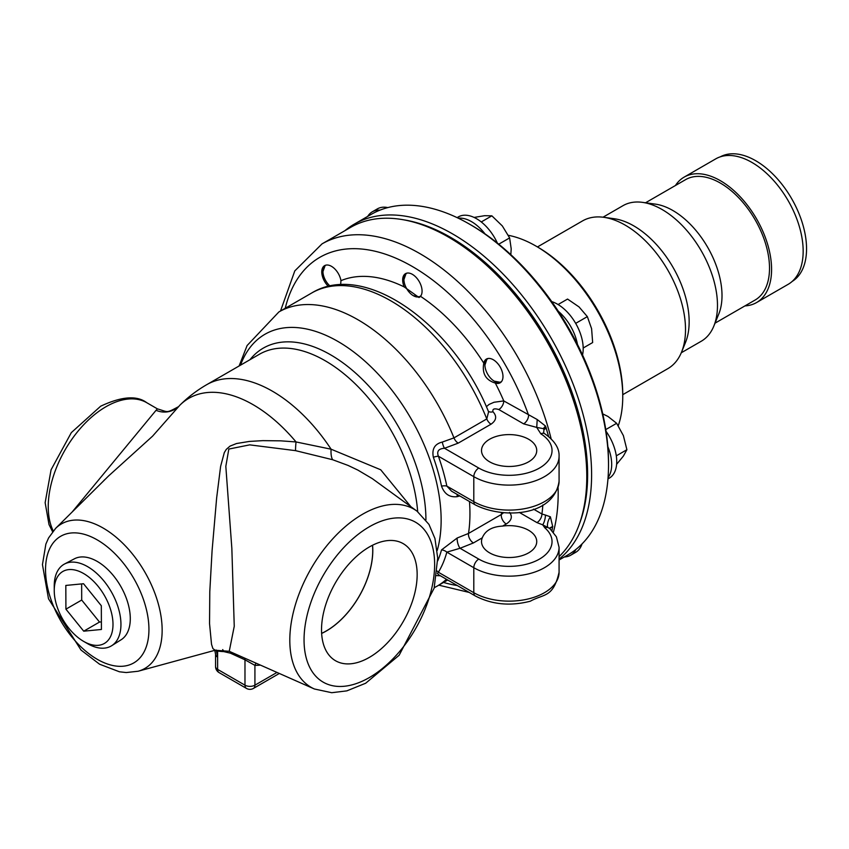 <?xml version="1.0" encoding="UTF-8"?>
<svg xmlns="http://www.w3.org/2000/svg" width="849" height="849" viewBox="0 0 849 849"><rect width="100%" height="100%" fill="white"/><g stroke="black" fill="none" stroke-linecap="round" stroke-linejoin="round"><path stroke-width="1.27" d="M54.24 590.49L54.24 585.906A47.173 27.232 60 0 1 64.535 564.012A47.173 27.232 60 0 1 104.13 581.257A47.173 27.232 60 0 1 111.697 645.696A47.173 27.232 60 0 1 87.596 643.669L83.616 641.377A41.548 23.984 60 0 1 69.056 628.504A41.548 23.984 60 0 1 54.24 590.49A41.548 23.984 60 0 1 98.187 586.404A41.548 23.984 60 0 1 112.015 632.547A41.548 23.984 60 0 1 83.616 641.377M64.535 564.012L74.383 558.822A46.748 26.988 60 0 1 113.628 575.909A46.748 26.988 60 0 1 121.12 639.764L111.697 645.696M83.722 631.178L65.914 609.168L65.819 585.439L83.52 583.73L101.318 605.74L101.424 629.47L83.722 631.178L99.513 622.062L81.706 600.052L81.642 583.91M101.392 621.882L99.513 622.062M65.914 609.168L81.706 600.052M322.938 271.595L325.199 265.355M330.081 286.06A13.329 7.694 60 0 1 322.938 271.722A13.329 7.694 60 0 1 325.952 265.132M419.841 296.98L413.24 295.654M403.922 279.565L406.13 273.367M421.051 295.548A13.329 7.694 60 0 1 413.346 295.707A13.329 7.694 60 0 1 413.038 295.526A13.329 7.694 60 0 1 403.922 279.746A13.329 7.694 60 0 1 407.032 273.102M484.917 365.017L487.082 358.745M501.663 381.392A13.329 7.694 60 0 1 494.033 381.031A13.329 7.694 60 0 1 487.676 374.176A13.329 7.694 60 0 1 484.917 365.24A13.329 7.694 60 0 1 488.408 358.448M500.73 382.4L494.214 381.137M792.159 281.433A71.932 41.527 -120 0 0 806.55 248.81A71.932 41.527 -120 0 0 775.487 176.772A71.932 41.527 -120 0 0 720.239 156.853M322.047 269.43A192.585 111.187 60 0 1 322.737 267.615M451.923 239.142A192.585 111.187 60 0 1 586.744 472.649M403.71 219.827A193.816 111.898 60 0 1 587.625 474.718A193.816 111.898 60 0 1 579.358 524.066M575.909 549.43A36.316 20.97 60 0 1 570.613 555.267A36.316 20.97 60 0 1 564.341 556.955M582.011 543.944A36.316 20.97 60 0 1 575.675 552.349L570.613 555.267M608.51 464.955L608.51 462.652A193.816 111.898 -120 0 0 607.852 446.67A193.816 111.898 -120 0 0 577.458 344.397A193.816 111.898 -120 0 0 558.355 311.307A193.816 111.898 -120 0 0 484.97 233.846A193.816 111.898 -120 0 0 471.471 225.282L469.476 224.136A196.628 113.522 60 0 1 608.51 464.955A196.628 113.522 60 0 1 567.79 554.97L559.077 560M367.713 216.389A36.316 20.97 60 0 1 372.318 211.794A36.316 20.97 60 0 1 380.023 210.127M372.318 211.794L377.37 208.875A36.316 20.97 60 0 1 387.813 207.591M457.112 217.631L458.364 216.898A36.316 20.97 60 0 1 497.376 243.09M458.322 218.204A36.316 20.97 60 0 1 484.97 233.846M510.822 254.668L511.204 248.831L509.623 237.911L502.332 225.951L491.868 215.826L484.577 215.699L474.082 217.429M498.734 244.194L509.623 237.911M481.266 221.95L491.868 215.826M558.355 311.307A36.316 20.97 60 0 1 577.458 344.397M551.754 301.628A36.316 20.97 60 0 1 582.541 354.956M583.189 348.016L592.655 342.55L591.594 328.669L587.349 316.624L579.039 306.924L567.556 299.06L558.08 304.536M575.675 323.363L587.349 316.624M616.629 464.318L623.368 456.093L626.902 449.715L623.368 435.59L616.65 423.301L607.99 416.466L602.737 413.877M605.772 429.583L616.65 423.301M616.3 455.839L626.902 449.715M606.048 431.313A36.316 20.97 60 0 1 609.221 478.189L607.958 478.921M607.852 446.67A36.316 20.97 60 0 1 608.064 477.573M744.944 305.905A72.43 41.813 -120 0 0 756.576 302.552A72.43 41.813 -120 0 0 771.582 269.398A72.43 41.813 -120 0 0 739.967 196.512A72.43 41.813 -120 0 0 684.156 177.112A72.43 41.813 -120 0 0 675.433 185.517M756.576 302.552L788.169 284.319A72.43 41.813 -120 0 0 803.165 251.155A72.43 41.813 -120 0 0 771.55 178.269A72.43 41.813 -120 0 0 715.739 158.869L684.156 177.112M715.028 323.172L755.122 300.026A69.501 40.126 -120 0 0 769.512 268.21A69.501 40.126 -120 0 0 739.171 198.252A69.501 40.126 -120 0 0 685.61 179.638L645.527 202.784M681.291 352.76L701.263 341.234A78.267 45.188 -120 0 0 713.829 326.101L718.774 314.013A69.501 40.126 -120 0 0 722.011 295.632A69.501 40.126 -120 0 0 655.322 204.121L642.385 202.349A78.267 45.188 -120 0 0 622.996 205.67L603.023 217.206M713.829 326.101A78.267 45.188 -120 0 0 717.479 305.407A78.267 45.188 -120 0 0 642.385 202.349M622.752 394.679L667.845 368.646A85.303 49.253 -120 0 0 681.535 352.155L685.504 342.455A78.267 45.188 -120 0 0 689.155 321.75A78.267 45.188 -120 0 0 614.06 218.702L603.671 217.291A85.303 49.253 -120 0 0 582.541 220.91L537.459 246.942M681.535 352.155A85.303 49.253 -120 0 0 685.514 329.603A85.303 49.253 -120 0 0 603.671 217.291M508.349 235.311A122.85 70.923 60 0 1 535.889 246.03A122.85 70.923 60 0 1 622.752 396.494L622.752 394.191A120.038 69.3 -120 0 0 537.873 247.186L535.889 246.03M622.752 396.494A122.85 70.923 60 0 1 618.274 425.699M559.077 559.13A196.628 113.522 -120 0 0 591.604 474.718A196.628 113.522 -120 0 0 505.771 276.838A196.628 113.522 -120 0 0 354.256 224.157A196.628 113.522 -120 0 0 344.991 230.62M354.256 224.157L371.162 214.394A196.628 113.522 60 0 1 469.476 224.136M559.077 556.626A195.663 112.97 -120 0 0 586.786 476.703A195.663 112.97 -120 0 0 501.377 279.799A195.663 112.97 -120 0 0 350.605 227.383L322.004 243.896L294.783 270.916L280.51 311.01M253.469 688.401A7.036 4.065 -120 0 0 254.923 685.175A7.036 4.065 180 0 1 244.979 685.175A7.036 4.065 120 0 0 246.433 688.401A7.036 7.036 0 0 0 253.469 688.401L279.332 673.469M256.111 663.196A7.036 5.444 -90 0 0 254.923 665.372A117.99 68.122 120 0 0 260.41 665.096M244.565 658.081A7.036 4.468 -65.5 0 1 244.979 659.811L254.923 665.372L254.923 685.175L276.997 672.44M230.047 651.661A7.036 4.468 -65.5 0 1 230.366 653.157A29571.052 17072.944 -120 0 0 244.979 659.811L244.979 685.175L217.62 669.383A7.036 4.065 180 0 1 215.561 666.507A7.036 7.036 0 0 0 219.074 672.599A7.036 4.065 -60 0 1 217.62 669.383L217.62 657.126A7.036 4.065 180 0 1 215.561 654.261A7.036 4.065 180 0 1 215.561 654.229A7.036 4.065 180 0 1 215.561 654.154M222.693 649.591A7.036 5.412 -88.5 0 1 223.712 651.586L230.366 653.157M216.134 649.994A7.036 5.2 -81 0 1 216.442 650.907A114.87 66.318 -120 0 0 223.712 651.586M215.137 650.238L216.431 650.907L217.62 657.126L217.62 651.385M410.82 506.641L380.702 469.773L331.089 449.195L296.046 441.947L280.775 440.843L262.861 440.642L249.404 441.427L236.521 443.528L230.037 446.107L226.269 449.397L224.306 452.613L220.623 466.345L216.644 497.981L212.08 550.725L209.788 591.647L209.544 623.622L211.528 644.327L212.908 648.594L215.147 650.238L138.122 671.241A83.435 48.17 -120 0 0 162.148 630.245A83.435 48.17 -120 0 0 103.143 528.057A83.435 48.17 -120 0 0 55.631 528.365L108.523 476.013L152.565 436.174L179.903 405.164A128.507 74.192 -120 0 1 296.046 441.947A21.108 2.515 -80.5 0 0 295.569 450.649L332.628 459.723L348.026 465.411L357.853 470.081L372.329 478.656L417.039 511.183A102.846 59.377 120 0 0 362.534 514.271A102.846 59.377 120 0 0 289.806 640.231A102.846 59.377 120 0 0 314.385 688.985L229.272 651.31M103.674 480.736L104.735 479.685M215.147 650.238L229.241 651.3L234.25 626.275L231.841 548.327L225.823 466.366L228.827 449.057L249.712 444.865L295.569 450.649M332.628 459.723A21.108 7.938 105.5 0 1 331.089 449.195A131.383 75.848 -120 0 0 206.71 384.682A131.383 131.383 0 0 0 179.903 405.164M372.488 545.26A65.628 37.887 -60 0 1 372.732 550.545A65.628 37.887 -60 0 1 321.622 633.365M417.156 574.571A67.623 39.043 -60 0 1 387.155 643.139A67.623 39.043 -60 0 1 334.793 660.299A67.623 39.043 -60 0 1 321.527 629.788A67.623 39.043 -60 0 1 350.552 562.25A67.623 39.043 -60 0 1 402.394 543.19A67.623 39.043 -60 0 1 417.156 574.571M321.633 633.439A65.723 37.95 120 0 0 372.796 550.513A65.723 37.95 120 0 0 372.562 545.228M157.436 408.889L156.067 410.29A21.108 20.705 -131.8 0 0 178.184 406.851C165.767 413.442 168.58 412.105 157.447 408.889L146.739 402.691A81.61 47.12 -60 0 0 105.945 406.735A81.61 47.12 -60 0 0 53.254 530.954M156.067 410.29L72.261 511.873M328.446 286.421A13.711 7.917 60 0 1 323.204 266.894A13.711 7.917 60 0 1 338.327 273.558A13.711 7.917 60 0 1 340.948 280.669L340.651 284.744M422.07 291.133A13.711 7.917 60 0 1 420.51 296.322L419.035 297.521L404.23 286.93A13.711 7.917 60 0 1 405.514 273.654A13.711 7.917 60 0 1 416.084 277.336A13.711 7.917 60 0 1 422.07 291.133M500.135 382.814A13.711 7.917 60 0 1 495.296 383.058C485.745 380.15 481.914 373.507 483.792 363.128A13.711 7.917 60 0 1 486.413 359.063A13.711 7.917 60 0 1 500.135 366.98A13.711 7.917 60 0 1 500.135 382.814M548.634 436.545L545.567 426.092L537.205 419.533L503.765 400.919L493.991 402.267L489.088 404.421L486.36 406.703M438.509 574.699L437.426 573.362L438.381 572.247A7.036 5.476 31.3 0 0 437.15 571.059M436.588 575.622L440.355 575.771M438.487 574.688L475.26 595.924A7.036 4.065 -60 0 1 473.806 592.698L438.381 572.247A154.051 88.943 -120 0 0 446.839 552.147A7.036 4.988 15.3 0 0 441.522 549.908A148.755 85.876 60 0 1 437.723 560.828M519.323 512.425L536.95 522.602L542.681 524.831L544.846 527.845A42.917 24.78 180 0 1 536.324 560.743A42.917 24.78 180 0 1 478.783 559.098A7.036 4.065 120 0 0 473.806 567.716L446.839 552.147L460.041 548.274A7.036 2.367 75.4 0 1 457.187 538.001L441.522 549.908M478.783 559.098L460.041 548.274L473.424 542.946A7.036 4.065 60 0 1 468.51 533.448L457.187 538.001M473.424 542.946L482.285 537.82C485.278 530.561 492.049 526.656 502.619 526.083L506.237 523.992A7.036 4.065 60 0 1 501.334 514.494L468.51 533.448A158.285 91.384 -120 0 0 469.476 501.536M503.361 512.87L501.334 514.494A158.285 91.384 -120 0 0 501.589 512.722M536.95 522.602A7.036 4.065 120 0 0 541.927 513.985L533.533 509.145M544.846 527.845A7.036 4.786 -49.1 0 1 547.945 527.526L542.681 524.831A7.036 2.229 103.6 0 0 545.398 515.046L541.927 513.985A185.114 106.868 -120 0 0 542.851 504.953M549.526 528.375L547.945 527.526A7.036 2.812 110.7 0 1 550.385 516.808L545.398 515.046M550.385 516.808L552.688 526.444L549.643 528.067M488.589 411.85L486.785 418.928A158.285 91.384 -120 0 0 311.7 293.001C365.303 260.229 453.791 325.273 488.589 411.85M311.7 293.001L278.875 311.954A158.285 91.384 -120 0 1 358.013 319.786A158.285 91.384 -120 0 1 453.96 437.882A7.036 4.065 -120 0 0 458.227 443.125L491.051 424.182A7.036 4.065 -120 0 1 486.785 418.928L453.96 437.882L442.297 442.064C434.72 443.921 431.738 448.994 433.351 457.282A148.755 85.876 60 0 1 441.522 486.116C444.409 494.044 449.63 497.556 457.187 496.665L459.787 495.943M552.688 526.444L551.967 530.678M549.781 528.439L552.805 526.539M482.285 537.82A27.614 15.94 0 0 0 481.51 541.577A27.614 15.94 0 0 0 489.597 552.848A27.614 15.94 0 0 0 519.694 556.307A27.614 15.94 0 0 0 536.738 541.577A27.614 15.94 0 0 0 502.619 526.083M545.567 426.092A7.036 2.929 -34.7 0 0 543.445 428.66L546.353 427.981L543.944 429.721A7.036 5.232 -141.8 0 0 543.445 428.66L536.738 427.418L537.205 419.533M285.243 308.272A185.114 106.868 -120 0 1 412.37 266.512A185.114 106.868 -120 0 1 528.598 415.257A7.036 4.065 -60 0 1 523.631 423.863L536.727 427.418L540.855 433.85A42.917 24.78 180 0 1 538.754 468.457A42.917 24.78 180 0 1 478.783 468.054L444.526 448.283L458.227 443.125M495.296 383.058A154.773 89.357 -120 0 1 503.765 400.919A7.036 4.065 -60 0 1 498.798 409.536L523.631 423.863M488.302 411.234A7.036 5.041 136.6 0 0 492.972 411.744C492.324 408.91 494.267 408.178 498.798 409.536M442.297 442.064A7.036 2.091 -102.7 0 0 444.526 448.283C438.615 448.633 436.566 451.275 438.381 456.221L473.806 476.671A7.036 4.065 -60 0 1 478.783 468.054M433.351 457.282A7.036 1.73 160.3 0 1 438.381 456.221A154.051 88.943 -120 0 1 446.839 486.084A7.036 2.855 168.3 0 0 441.522 486.116M457.187 496.665A7.036 2.367 75.4 0 1 457.24 494.468M475.26 504.879C502.353 518.856 553.835 517.052 559.077 481.266A49.953 28.834 180 0 1 528.237 507.904A49.953 28.834 180 0 1 473.806 501.653A7.036 4.065 120 0 0 475.26 504.879L451.519 491.147L446.839 486.084L473.806 501.653L473.806 476.671A49.953 28.834 0 0 0 528.237 482.922A49.953 28.834 0 0 0 559.077 456.274C559.438 448.272 554.62 440.737 544.623 433.659A7.036 4.245 122.4 0 0 544.591 433.637A7.036 4.245 122.4 0 0 540.855 433.85M543.647 432.873L543.944 429.721M489.597 461.803A27.614 15.94 180 0 1 481.51 450.532A27.614 15.94 180 0 1 509.124 434.592A27.614 15.94 180 0 1 536.738 450.532A27.614 15.94 180 0 1 519.694 465.263A27.614 15.94 180 0 1 489.597 461.803M417.676 511.66A131.383 75.848 -120 0 0 325.167 360.729A131.383 75.848 -120 0 0 259.476 354.224L206.71 384.682M369.336 526.783A92.339 53.307 -60 0 1 434.635 564.479A92.339 53.307 -60 0 1 369.336 677.566A92.339 53.307 -60 0 1 304.048 639.87A92.339 53.307 -60 0 1 369.336 526.783M404.23 286.93A154.773 89.357 -120 0 0 340.948 280.669M483.792 363.128A154.773 89.357 -120 0 0 420.51 296.322M506.237 523.992C511.607 520.533 512.711 516.659 509.559 512.371M443.528 582.435A185.114 106.868 -120 0 0 457.293 585.545M447.72 580.016L437.161 586.118A158.285 91.384 -120 0 0 446.468 579.294M437.214 550.481A145.922 84.253 -120 0 0 441.14 520.182A145.922 84.253 -120 0 0 337.966 341.468A145.922 84.253 -120 0 0 240.522 365.166M551.128 438.784A195.663 112.97 -120 0 0 419.831 253.586A195.663 112.97 -120 0 0 322.004 243.896M553.357 532.27A195.663 112.97 -120 0 0 558.186 493.216A195.663 112.97 -120 0 0 558.101 487.655M475.26 595.924C491.921 604.584 510.27 606.356 530.296 601.219C544.113 593.61 553.145 597.876 559.077 572.311A49.953 28.834 180 0 1 528.237 598.948A49.953 28.834 180 0 1 473.806 592.698L473.806 567.716A49.953 28.834 0 0 0 528.237 573.966A49.953 28.834 0 0 0 559.077 547.318L556.392 536.812L549.982 528.747M491.051 424.182C496.442 420.34 497.079 416.201 492.972 411.744M425.922 519.906A134.747 77.8 -120 0 0 425.922 519.853A134.747 77.8 -120 0 0 330.632 354.818A134.747 77.8 -120 0 0 249.967 359.711M148.936 629.438A73.11 42.217 -120 0 0 97.232 539.89A73.11 42.217 -120 0 0 45.538 569.743A73.11 42.217 -120 0 0 97.232 659.291A73.11 42.217 -120 0 0 148.936 629.438M246.433 688.401L219.074 672.599M215.561 666.507L215.561 654.261M214.776 650.345L215.561 654.229M52.596 531.761L49.009 524.576L45.146 502.682L51.078 469.784L71.327 432.619L100.66 406.215C121.503 396.409 136.859 395.231 146.739 402.691M314.385 688.985L331.726 692.71L346.817 690.874L365.664 683.243L399.136 655.258L434.147 588.166L437.702 558.026L434.953 538.531L428.968 524.406L417.039 511.183M239.121 365.972L247.101 345.543L278.875 311.954M434.253 587.71L437.161 586.118M438.795 585.163L469.221 592.432M559.077 572.311L559.077 547.318M543.689 433.032L544.591 433.637M559.077 481.266L559.077 456.274M55.631 528.365L48.584 537.926L45.867 544.113L42.45 564.606L48.499 598.789L81.016 650.058L99.588 664.215L119.454 671.792L126.236 672.546L138.122 671.241"/></g></svg>

